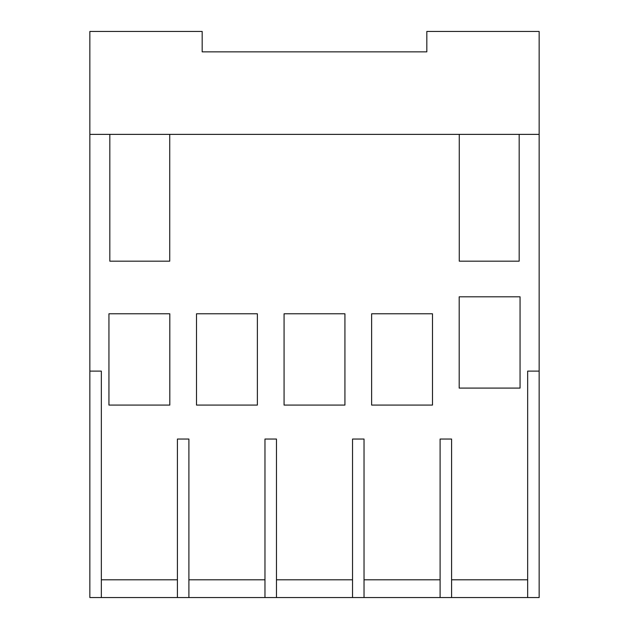 <?xml version="1.0" encoding="UTF-8"?>
<svg xmlns="http://www.w3.org/2000/svg" width="629" height="629" viewBox="0 0 629 629"><rect width="100%" height="100%" fill="white"/><g stroke="black" fill="none" stroke-linecap="round" stroke-linejoin="round"><path stroke-width="0.94" d="M451.583 597.55L451.583 439.042L440.103 439.042L440.103 597.55L527.66 597.55L527.66 371.11L539.147 371.11L539.147 597.55L527.66 597.55M364.026 597.55L364.026 439.042L352.539 439.042L352.539 597.55L440.103 597.55M276.461 597.55L276.461 439.042L264.974 439.042L264.974 597.55L352.539 597.55M188.897 597.55L188.897 439.042L177.417 439.042L177.417 597.55L264.974 597.55M539.147 134.378L539.147 31.45L426.824 31.45L426.824 51.861L202.176 51.861L202.176 31.45L89.853 31.45L89.853 134.378L539.147 134.378L539.147 371.11M169.806 313.785L169.806 405.076L108.943 405.076L108.943 313.785L169.806 313.785M257.371 313.785L257.371 405.076L196.507 405.076L196.507 313.785L257.371 313.785M344.928 313.785L344.928 405.076L284.072 405.076L284.072 313.785L344.928 313.785M432.493 313.785L432.493 405.076L371.629 405.076L371.629 313.785L432.493 313.785M520.057 296.802L520.057 388.093L459.194 388.093L459.194 296.802L520.057 296.802M519.177 134.378L519.177 261.177L459.272 261.177L459.272 134.378M177.417 597.55L101.34 597.55L101.34 371.11L89.853 371.11L89.853 134.378M169.728 134.378L169.728 261.177L109.823 261.177L109.823 134.378M101.34 597.55L89.853 597.55L89.853 371.11M426.824 51.861L202.176 51.861M101.34 579.796L177.417 579.796M188.897 579.796L264.974 579.796M276.461 579.796L352.539 579.796M364.026 579.796L440.103 579.796M451.583 579.796L527.66 579.796"/></g></svg>
